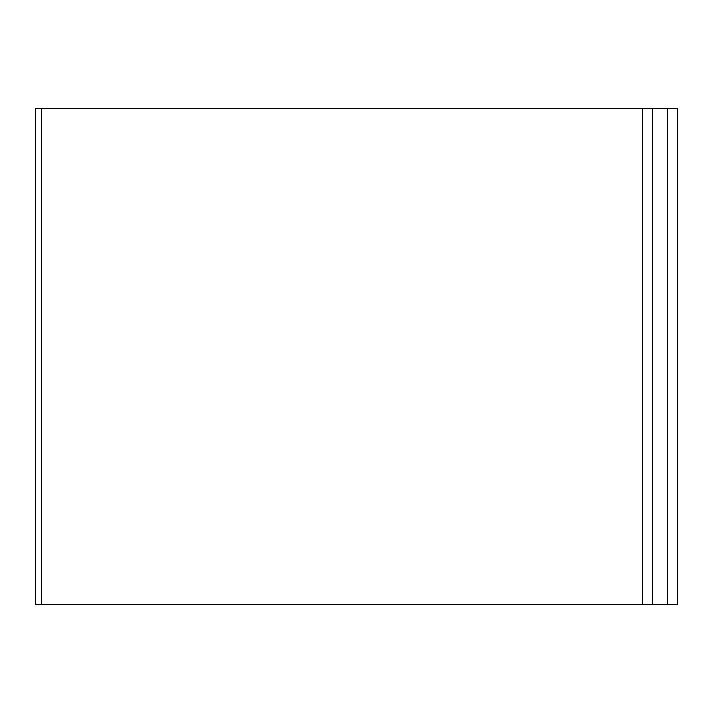 <?xml version="1.0" encoding="UTF-8"?>
<svg xmlns="http://www.w3.org/2000/svg" width="713" height="713" viewBox="0 0 713 713"><rect width="100%" height="100%" fill="white"/><g stroke="black" fill="none" stroke-linecap="round" stroke-linejoin="round"><path stroke-width="1.07" d="M41.791 108.153L642.796 108.153L642.796 604.847L35.65 604.847L35.65 108.153L41.791 108.153L41.791 604.847M677.35 108.153L677.35 604.847L667.475 604.847L667.475 108.153L677.35 108.153M642.796 108.153L667.475 108.153M652.671 108.153L652.671 604.847L667.475 604.847M642.796 604.847L652.671 604.847"/></g></svg>
